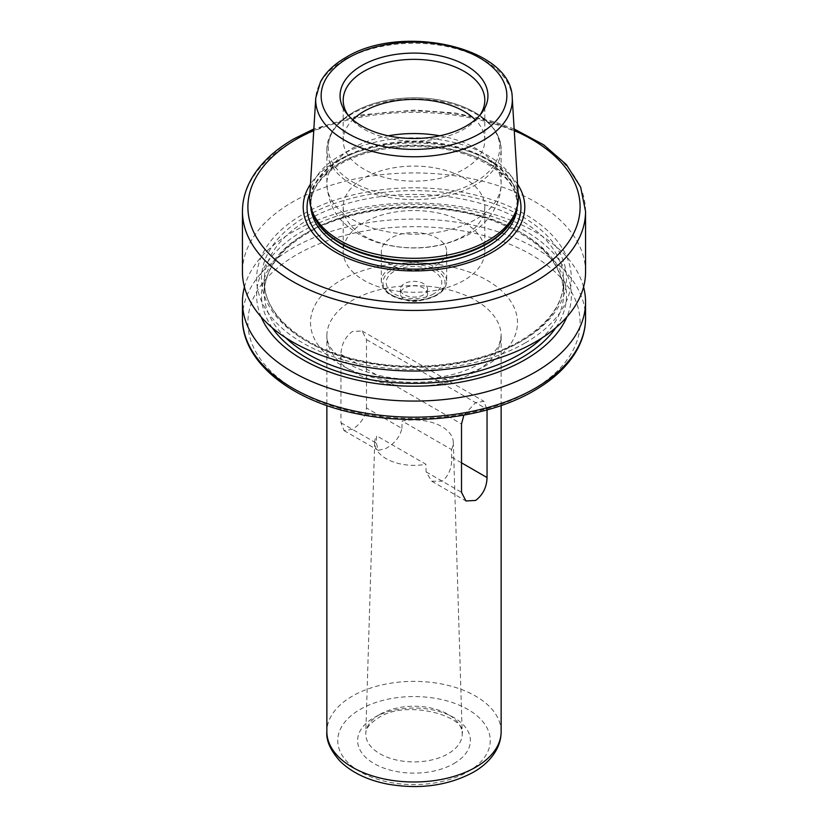 <?xml version="1.0" encoding="UTF-8"?>
<svg xmlns="http://www.w3.org/2000/svg" width="828" height="828" viewBox="0 0 828 828"><rect width="100%" height="100%" fill="white"/><g stroke="black" fill="none" stroke-linecap="round" stroke-linejoin="round"><path stroke-width="0.62" stroke-dasharray="4.14 3.1" d="M583.574 287.005A171.551 99.049 0 0 0 467.406 207.9A171.551 99.049 0 0 0 292.688 231.985A171.551 99.049 180 0 0 244.426 287.005M261.12 316.927A157.382 90.863 180 0 1 302.717 231.095A157.382 90.863 0 0 1 491.19 216.16A157.382 90.863 0 0 1 566.88 316.927M525.283 342.916A157.382 90.863 0 0 0 525.283 214.421A157.382 90.863 0 0 0 302.717 214.421A157.382 90.863 180 0 0 302.717 342.916A157.382 90.863 180 0 0 525.283 342.916M585.551 271.988A171.551 99.049 0 0 0 479.65 180.473A171.551 99.049 0 0 0 292.688 201.949A171.551 99.049 180 0 0 242.449 271.988M517.531 184.178A110.797 63.963 0 0 0 335.65 161.729A110.797 63.963 180 0 0 310.469 184.178M518.256 195.936A104.318 60.227 0 0 0 452.212 142.023A104.318 60.227 0 0 0 340.236 155.478A104.318 60.227 180 0 0 309.744 195.936M348.029 115.071A70.804 40.872 0 0 0 349.364 116.924A70.804 40.872 0 0 0 464.063 129.137A70.804 40.872 0 0 0 478.636 116.924A70.804 40.872 0 0 0 479.971 115.071M484.804 100.24L484.804 140.274A70.804 40.872 0 0 1 464.063 169.181A70.804 40.872 180 0 1 386.904 178.041A70.804 40.872 180 0 1 343.196 140.274A70.804 40.872 180 0 1 352.78 119.739M484.804 140.274A70.804 40.872 0 0 0 475.22 119.739M484.804 206.959A70.804 40.872 0 0 1 464.063 235.866A70.804 40.872 180 0 1 386.904 244.726A70.804 40.872 180 0 1 343.196 206.959A70.804 40.872 180 0 1 363.937 178.061A70.804 40.872 0 0 1 441.096 169.191A70.804 40.872 0 0 1 484.804 206.959L484.804 251.433A70.804 40.872 0 0 0 441.096 213.665A70.804 40.872 0 0 0 363.937 222.525A70.804 40.872 180 0 0 343.196 251.433A70.804 40.872 180 0 0 386.904 289.189A70.804 40.872 180 0 0 464.063 280.33A70.804 40.872 0 0 0 484.804 251.433M446.675 251.433A32.675 18.868 0 0 1 437.101 264.774A32.675 18.868 180 0 1 401.497 268.862A32.675 18.868 180 0 1 381.325 251.433A32.675 18.868 180 0 1 390.899 238.091A32.675 18.868 0 0 1 426.503 234.003A32.675 18.868 0 0 1 446.675 251.433L446.675 281.22A32.675 18.868 180 0 1 437.101 294.561A32.675 18.868 180 0 1 401.497 298.649A32.675 18.868 180 0 1 381.325 281.22A32.675 18.868 180 0 1 390.899 267.879A32.675 18.868 180 0 1 426.503 263.79A32.675 18.868 180 0 1 446.675 281.22C446.251 287.171 442.939 291.87 436.77 295.317C425.965 300.957 413.855 302.21 400.462 299.043C391.706 296.32 382.95 292.75 381.325 281.22L381.325 251.433M433.634 293.888A27.769 16.032 180 0 1 394.366 293.888A27.769 16.032 180 0 1 394.366 271.222A27.769 16.032 0 0 1 433.634 271.222A27.769 16.032 0 0 1 433.634 293.888M427.621 289.231A13.621 7.866 0 0 1 423.625 294.789A13.621 7.866 180 0 1 408.794 296.486A13.621 7.866 180 0 1 400.379 289.231A13.621 7.866 180 0 1 404.374 283.673A13.621 7.866 0 0 1 419.206 281.965A13.621 7.866 0 0 1 427.621 289.231L427.621 293.671A13.621 7.866 0 0 0 419.206 286.416A13.621 7.866 0 0 0 404.374 288.113A13.621 7.866 180 0 0 400.379 293.671A13.621 7.866 180 0 0 408.794 300.937A13.621 7.866 180 0 0 423.625 299.229A13.621 7.866 0 0 0 427.621 293.671M463.887 415.138L475.614 402.625L483.976 401.342L487.05 409.922M366.483 407.966L366.483 339.615L362.074 330.962L352.386 331.469C345.069 337.089 341.26 344.717 340.95 354.353L340.95 422.704L344.024 430.581L352.386 429.308C360.584 424.205 365.283 417.084 366.483 407.966L401.901 428.407C399.872 437.029 394.49 443.746 385.724 448.559L378.282 450.36L376.367 443.146L376.543 435.766L425.923 464.27A39.309 22.687 180 0 1 374.701 442.245A39.309 22.687 180 0 1 376.543 435.766M451.457 449.521A39.309 22.687 0 0 0 453.299 442.245A39.309 22.687 0 0 0 402.077 421.017L451.457 449.521L451.633 457.128C452.171 467.23 449.055 475.251 442.276 481.203L431.667 481.182L426.099 471.867L425.923 464.27M401.901 428.407L402.077 421.017M531.452 390.392A166.107 95.903 0 0 0 531.452 254.765A166.107 95.903 0 0 0 296.548 254.765A166.107 95.903 0 0 0 296.548 390.392A166.107 95.903 0 0 0 531.452 390.392M487.174 364.827A103.479 59.74 180 0 1 340.825 364.827A103.479 59.74 180 0 1 340.825 280.33A103.479 59.74 180 0 1 487.174 280.33A103.479 59.74 180 0 1 487.174 364.827M585.551 318.128A171.551 99.049 0 0 0 479.65 226.624A171.551 99.049 0 0 0 292.688 248.1A171.551 99.049 0 0 0 242.449 318.128M272.205 327.743A152.497 88.037 180 0 1 306.174 233.092A152.497 88.037 180 0 1 497.711 221.749A152.497 88.037 180 0 1 555.795 327.743M285.732 337.752A149.775 86.474 180 0 1 264.225 293.122A149.775 86.474 180 0 1 308.099 231.975A149.775 86.474 180 0 1 471.318 213.231A149.775 86.474 180 0 1 563.775 293.122A149.775 86.474 180 0 1 542.268 337.752M308.099 219.751A149.775 86.474 180 0 1 471.318 201.007A149.775 86.474 180 0 1 563.775 280.889A149.775 86.474 180 0 1 519.901 342.036A149.775 86.474 180 0 1 356.682 360.78A149.775 86.474 180 0 1 264.225 280.889A149.775 86.474 180 0 1 308.099 219.751M306.174 216.408A152.497 88.037 180 0 1 521.826 216.408A152.497 88.037 180 0 1 521.826 340.919A152.497 88.037 180 0 1 306.174 340.919A152.497 88.037 180 0 1 306.174 216.408M585.551 211.409A171.551 99.049 0 0 0 479.65 119.905A171.551 99.049 0 0 0 292.688 141.371A171.551 99.049 0 0 0 242.449 211.409M514.24 130.493A166.107 95.903 0 0 0 313.76 130.493M518.09 193.203A106.957 61.748 0 0 0 443.218 148.005A106.957 61.748 0 0 0 338.373 163.737A106.957 61.748 180 0 0 309.91 193.203M310.842 207.041A103.231 59.595 180 0 1 310.769 204.764A103.231 59.595 180 0 1 341.001 162.619A103.231 59.595 0 0 1 453.506 149.692A103.231 59.595 0 0 1 517.231 204.764C516.32 183.433 499.232 166.687 465.988 154.536C426.648 140.957 371.948 145.19 340.329 164.11C320.819 175.878 310.966 189.426 310.769 204.764L310.769 201.742A103.231 59.595 180 0 1 341.001 159.597A103.231 59.595 0 0 1 453.506 146.67A103.231 59.595 0 0 1 517.231 201.742L517.231 204.764A103.231 59.595 0 0 1 517.158 207.041M516.175 210.25A103.231 59.595 0 0 0 517.231 201.742L515.471 212.351A103.345 59.668 0 0 0 462.459 148.347A103.345 59.668 0 0 0 340.929 158.862A103.345 59.668 180 0 0 312.529 212.351L310.769 201.742A103.231 59.595 180 0 0 311.825 210.25M344.489 59.885A98.304 56.759 0 0 0 315.758 98.004M512.242 98.004A98.304 56.759 0 0 0 453.547 48.055A98.304 56.759 0 0 0 350.12 56.873M474.651 182.357A85.781 49.525 0 0 0 474.651 112.318A85.781 49.525 0 0 0 353.349 112.318A85.781 49.525 180 0 0 353.349 182.357A85.781 49.525 180 0 0 474.651 182.357M439.792 135.802A87.137 50.311 0 0 1 501.137 183.857C500.805 207.869 485.094 225.464 468.845 234.386C443.622 247.789 416.06 251.267 386.138 244.819C369.733 241.093 355.895 234.013 344.634 223.57C334.057 214.255 328.136 201.018 326.863 183.857A87.137 50.311 180 0 0 380.652 230.339A87.137 50.311 180 0 0 475.614 219.43A87.137 50.311 0 0 0 501.137 183.857L501.137 149.257A87.137 50.311 0 0 1 475.614 184.841A87.137 50.311 180 0 1 380.652 195.739A87.137 50.311 180 0 1 326.863 149.257A87.137 50.311 180 0 1 352.386 113.684A87.137 50.311 0 0 1 447.348 102.786A87.137 50.311 0 0 1 501.137 149.257C499.667 128.65 484.204 113.477 454.748 103.728C442.142 99.846 428.718 97.88 414.486 97.807C390.692 97.921 370.178 102.796 352.945 112.442C342.668 118.394 335.299 125.504 330.848 133.774L326.863 149.257L326.863 183.857A87.137 50.311 180 0 1 352.386 148.284A87.137 50.311 0 0 1 388.208 135.802M435.952 295.234A31.04 17.926 180 0 1 392.048 295.234A31.04 17.926 180 0 1 392.048 269.887A31.04 17.926 180 0 1 435.952 269.887A31.04 17.926 180 0 1 435.952 295.234M501.137 405.554L501.137 335.92A87.137 50.311 0 0 1 475.614 371.493A87.137 50.311 180 0 1 380.652 382.401A87.137 50.311 180 0 1 326.863 335.92A87.137 50.311 180 0 1 352.386 300.347A87.137 50.311 0 0 1 447.348 289.438A87.137 50.311 0 0 1 501.137 335.92L499.584 343.454C497.079 350.285 490.217 357.137 478.998 364.009C454.914 378.489 412.054 383.674 378.52 375.301C363.109 371.524 350.782 366.121 341.54 359.093L332.08 349.82C328.374 344.52 326.625 339.884 326.863 335.92L326.863 405.554M501.137 731.683A87.137 50.311 0 0 0 447.348 685.211A87.137 50.311 0 0 0 352.386 696.11A87.137 50.311 0 0 0 326.863 731.683M366.483 339.615L487.05 409.218M340.95 354.353L461.517 423.957M340.95 422.704L376.367 443.146M426.099 471.867L461.517 492.308M451.633 457.128L461.517 462.831M379.907 714.388A48.221 27.841 0 0 0 365.79 733.587A48.221 27.841 0 0 0 395.153 759.7A48.221 27.841 0 0 0 448.093 753.759A48.221 27.841 0 0 0 462.21 733.587A48.221 27.841 0 0 0 432.061 708.261A48.221 27.841 0 0 0 379.907 714.388M453.868 763.602A56.387 32.551 0 0 0 453.868 717.565A56.387 32.551 0 0 0 374.132 717.565A56.387 32.551 0 0 0 374.132 763.602A56.387 32.551 0 0 0 453.868 763.602M467.913 771.706A76.248 44.019 0 0 0 467.913 709.451A76.248 44.019 0 0 0 360.087 709.451A76.248 44.019 0 0 0 360.087 771.706A76.248 44.019 0 0 0 467.913 771.706M563.775 293.122C562.202 261.451 537.362 236.88 489.255 219.41C432.361 199.734 353.442 205.779 307.53 233.227C279.088 250.263 264.66 270.228 264.225 293.122L264.225 280.889C263.211 314.754 303.41 348.774 361.194 360.697C415.066 372.755 480.312 364.537 520.47 340.784C548.912 323.748 563.34 303.772 563.775 280.889L563.775 293.122M349.364 116.924L346.497 113.219M343.196 100.24L343.196 140.274M478.636 116.924L481.503 113.219M343.196 206.959L343.196 251.433M400.379 289.231L400.379 293.671M514.147 128.971L493.943 121.633L455.493 113.043L414.662 110.062L361.712 114.833L313.853 128.971M362.074 330.962L483.976 401.342M431.667 481.182L465.822 500.899M344.024 430.581L378.282 450.36M374.701 442.245L365.79 733.587C366.028 732.48 364.537 726.984 378.21 717.969C406.124 698.656 467.054 716.448 462.21 733.587L453.299 442.245"/><path stroke-width="1.24" d="M244.426 287.005A171.551 99.049 180 0 0 242.449 302.023A171.551 99.049 180 0 0 348.35 393.528A171.551 99.049 180 0 0 535.312 372.062A171.551 99.049 0 0 0 585.551 302.023A171.551 99.049 0 0 0 583.574 287.005M566.88 316.927A157.382 90.863 0 0 1 525.283 359.59A157.382 90.863 180 0 1 371.606 382.846A157.382 90.863 180 0 1 261.12 316.927M313.853 128.971L293.816 138.876C273.281 150.768 258.647 165.02 249.921 181.611C244.964 191.258 242.469 201.194 242.449 211.409L242.449 271.988A171.551 99.049 180 0 0 348.35 363.492A171.551 99.049 180 0 0 535.312 342.026A171.551 99.049 0 0 0 585.551 271.988L585.551 211.409L580.635 187.128L566.342 164.555L543.748 144.869L514.147 128.971M310.469 184.178A110.797 63.963 180 0 0 353.773 260.654A110.797 63.963 180 0 0 492.349 252.198A110.797 63.963 0 0 0 517.531 184.178M516.434 209.484L515.471 212.351A103.345 59.668 0 0 1 487.071 243.235A103.345 59.668 180 0 1 383.716 258.098A103.345 59.668 180 0 1 312.529 212.351L311.566 209.484A104.318 60.227 180 0 0 383.436 255.655A104.318 60.227 180 0 0 487.764 240.658A104.318 60.227 0 0 0 516.434 209.484A104.318 60.227 0 0 0 518.256 195.936L512.242 98.004C512.077 46.803 400.773 22.915 345.607 57.608C334.046 64.284 325.673 72.357 320.477 81.837L315.758 98.004A98.304 56.759 0 0 0 374.774 152.062A98.304 56.759 0 0 0 483.511 140.149A98.304 56.759 0 0 0 512.242 98.004M311.566 209.484A104.318 60.227 180 0 1 309.744 195.936L315.758 98.004M361.712 65.598A73.94 42.694 0 0 0 346.497 113.219A73.94 42.694 0 0 0 466.288 125.98A73.94 42.694 0 0 0 481.503 113.219A73.94 42.694 0 0 0 455.938 60.63A73.94 42.694 0 0 0 361.712 65.598M479.971 115.071A70.804 40.872 0 0 0 484.804 100.24A70.804 40.872 0 0 0 441.096 62.473A70.804 40.872 0 0 0 363.937 71.332A70.804 40.872 0 0 0 343.196 100.24A70.804 40.872 0 0 0 348.029 115.071M352.78 119.739A70.804 40.872 180 0 1 363.937 111.376A70.804 40.872 0 0 1 475.22 119.739M487.05 409.922L487.05 477.57C486.74 487.216 482.931 494.844 475.614 500.454L465.926 500.961L461.517 492.308L461.517 423.957L463.887 415.138M535.312 388.166A171.551 99.049 0 0 0 585.551 318.128C585.531 328.354 583.036 338.279 578.079 347.926C569.353 364.527 554.719 378.769 534.184 390.661C488.913 417.322 417.395 426.575 357.21 413.814C290.669 400.7 241.786 361.608 242.449 318.128A171.551 99.049 0 0 0 348.35 409.643A171.551 99.049 0 0 0 535.312 388.166M555.795 327.743A152.497 88.037 180 0 1 521.826 357.592A152.497 88.037 180 0 1 272.205 327.743M542.268 337.752A149.775 86.474 180 0 1 519.901 354.26A149.775 86.474 180 0 1 285.732 337.752M242.449 211.409A171.551 99.049 0 0 0 348.35 302.913A171.551 99.049 0 0 0 535.312 281.448A171.551 99.049 0 0 0 585.551 211.409M313.76 130.493A166.107 95.903 0 0 0 296.548 139.145A166.107 95.903 0 0 0 296.548 274.772A166.107 95.903 0 0 0 531.452 274.772A166.107 95.903 0 0 0 514.24 130.493M309.91 193.203A106.957 61.748 180 0 0 361.908 261.327A106.957 61.748 180 0 0 489.627 251.07A106.957 61.748 0 0 0 518.09 193.203M517.158 207.041A103.231 59.595 0 0 1 486.999 246.899A103.231 59.595 180 0 1 376.326 260.251A103.231 59.595 180 0 1 310.842 207.041M311.825 210.25A103.231 59.595 180 0 0 381.429 258.295A103.231 59.595 180 0 0 486.999 243.877A103.231 59.595 0 0 0 516.175 210.25M348.34 57.877A92.86 53.613 0 0 0 348.34 133.701A92.86 53.613 0 0 0 479.66 133.701A92.86 53.613 0 0 0 479.66 57.877A92.86 53.613 0 0 0 348.34 57.877M350.12 56.873A98.304 56.759 0 0 0 344.489 59.885M439.792 135.802A87.137 50.311 0 0 0 388.208 135.802M326.863 405.554L326.863 731.683A87.137 50.311 0 0 0 380.652 778.165A87.137 50.311 0 0 0 475.614 767.256A87.137 50.311 0 0 0 501.137 731.683L501.137 405.554M461.517 462.831L487.05 477.57M585.551 302.023L585.551 318.128M242.449 302.023L242.449 318.128M326.863 731.683C326.035 740.563 330.465 750.427 340.153 761.284C351.796 772.555 367.57 780.152 387.483 784.075C419.506 789.664 448.134 785.72 473.357 772.245C483.407 766.5 490.932 759.328 495.941 750.737C499.367 744.734 501.095 738.379 501.137 731.683"/></g></svg>
